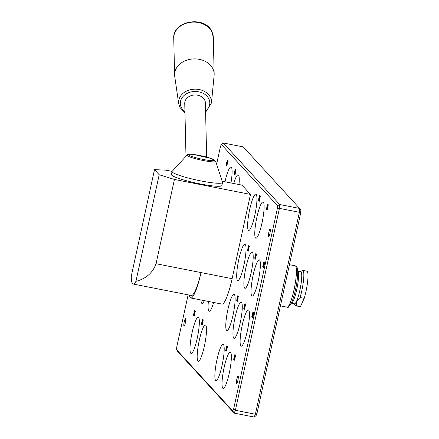 <?xml version="1.0" encoding="UTF-8"?>
<svg xmlns="http://www.w3.org/2000/svg" width="439" height="439" viewBox="0 0 439 439"><rect width="100%" height="100%" fill="white"/><g stroke="black" fill="none" stroke-linecap="round" stroke-linejoin="round"><path stroke-width="0.66" d="M187.08 155.077L172.181 171.314A25.808 3.1 12.3 0 0 172.072 171.512A25.808 3.1 12.3 0 0 172.318 172.099A25.808 3.1 12.3 0 0 198.757 180.495A25.808 3.1 12.3 0 0 222.502 182.509A25.808 3.1 12.3 0 0 222.491 182.284L215.703 161.322L211.488 158.556L193.654 154.49C188.979 154.023 186.784 154.221 187.08 155.077A14.685 1.767 12.3 0 0 187.157 155.527A14.685 1.767 12.3 0 0 202.697 160.405A14.685 1.767 12.3 0 0 215.703 161.322M185.988 156.268L184.742 103.346A10.322 8.127 -1.4 0 1 192.94 95.17A10.322 8.127 -1.4 0 1 204.59 99.889A10.322 8.127 -1.4 0 1 205.381 102.863L206.665 157.08M156.043 263.729L174.42 179.452L159.192 174.744L154.506 169.635L131.266 276.235A30.746 5.125 -78.9 0 0 133.11 284.022A30.746 5.125 -78.9 0 0 135.947 281.344C146.072 278.699 152.772 272.828 156.043 263.729L200.985 272.57A30.626 5.109 101.1 0 1 190.822 297.982A30.626 5.109 101.1 0 1 189.313 295.074M159.192 174.744L135.947 281.344M222.502 182.509L221.849 185.516A25.808 3.1 -167.7 0 1 198.099 183.497A25.808 3.1 -167.7 0 1 171.665 175.106A25.808 3.1 -167.7 0 1 171.419 174.519L172.072 171.512M291.403 303.201A16.347 2.727 -78.9 0 0 297.143 287.677A16.347 2.727 -78.9 0 0 297.708 271.137L300.764 271.73A16.347 2.727 -78.9 0 1 301.099 283.506A16.347 2.727 -78.9 0 1 296.528 301.275L300.073 297.521A18.065 3.013 -78.9 0 0 303.574 279.769A18.065 3.013 -78.9 0 0 302.762 270.369A18.065 3.013 -78.9 0 0 302.23 270.512L300.534 271.686M300.073 297.521L304.232 298.339A18.065 3.013 -78.9 0 0 307.734 280.587A18.065 3.013 -78.9 0 0 306.921 271.187L302.762 270.369M304.232 298.339L300.474 306.499L296.314 305.681L296.528 301.275A16.347 2.727 -78.9 0 1 294.454 303.81L291.397 303.206M294.229 303.766L295.337 305.473A18.065 3.013 -78.9 0 0 295.787 305.824L299.947 306.641A18.065 3.013 -78.9 0 0 300.474 306.499M295.787 305.824A18.065 3.013 -78.9 0 0 296.314 305.681M133.11 284.022L191.371 295.48A30.746 5.125 -78.9 0 0 200.985 272.57L232.116 278.694A30.626 5.109 101.1 0 1 221.953 304.101L190.822 297.982M154.506 169.635L165.915 170.167L172.121 171.391M174.42 179.452L250.493 194.411L241.982 185.132L222.145 181.23M250.493 194.411L232.116 278.694M178.684 103.736A16.462 12.967 178.6 0 1 190.894 89.611A16.462 12.967 178.6 0 1 210.232 96.992A16.462 12.967 178.6 0 1 211.455 102.962L214.111 75.486A19.788 15.579 178.6 0 0 214.166 74.01A19.788 15.579 178.6 0 0 212.646 68.308A19.788 15.579 178.6 0 0 190.317 59.265A19.788 15.579 178.6 0 0 174.607 74.943A19.788 15.579 178.6 0 0 174.727 76.419L178.684 103.736L179.913 107.451L184.962 112.686M256.941 413.609L300.671 213.052L299.393 212.295L255.366 414.235L254.159 417.05L256.085 415.601L256.941 413.609L255.366 414.235L235.386 410.306L279.418 208.366L299.393 212.295L299.645 208.437L279.67 204.508L223.27 142.982L243.244 146.911L299.645 208.437L300.847 210.325L300.671 213.052M216.619 164.159L220.488 146.423L221.338 144.431L277.541 205.743L277.366 208.47L233.636 409.027L232.785 411.019L176.582 349.707L177.784 351.595L234.185 413.121L254.159 417.05M232.785 411.019L234.185 413.121L235.386 410.306L233.636 409.027M277.541 205.743L279.67 204.508L279.418 208.366L277.366 208.47M221.338 144.431L223.27 142.982M176.582 349.707L176.758 346.975L188.128 294.838M251.103 272.959A18.498 3.084 101.1 0 1 244.962 288.308A18.498 3.084 101.1 0 1 245.505 269.562A18.498 3.084 101.1 0 1 252.101 252.008A18.498 3.084 101.1 0 1 251.103 272.959M254.845 215.072A18.498 3.084 101.1 0 1 248.71 230.42A18.498 3.084 101.1 0 1 249.253 211.675A18.498 3.084 101.1 0 1 255.849 194.12A18.498 3.084 101.1 0 1 254.845 215.072M258.269 280.779A18.498 3.084 101.1 0 1 252.129 296.127A18.498 3.084 101.1 0 1 252.672 277.382A18.498 3.084 101.1 0 1 259.268 259.828A18.498 3.084 101.1 0 1 258.269 280.779M240.182 323.027A18.498 3.084 101.1 0 1 234.047 338.376A18.498 3.084 101.1 0 1 234.591 319.63A18.498 3.084 101.1 0 1 241.187 302.076A18.498 3.084 101.1 0 1 240.182 323.027M222.096 365.275A18.498 3.084 101.1 0 1 215.961 380.618A18.498 3.084 101.1 0 1 216.504 361.873A18.498 3.084 101.1 0 1 223.1 344.324A18.498 3.084 101.1 0 1 222.096 365.275M233.016 315.207A18.498 3.084 101.1 0 1 226.875 330.551A18.498 3.084 101.1 0 1 227.418 311.811A18.498 3.084 101.1 0 1 234.014 294.256A18.498 3.084 101.1 0 1 233.016 315.207M229.268 373.095A18.498 3.084 101.1 0 1 223.127 388.438A18.498 3.084 101.1 0 1 223.671 369.698A18.498 3.084 101.1 0 1 230.266 352.144A18.498 3.084 101.1 0 1 229.268 373.095M247.355 330.847A18.498 3.084 101.1 0 1 241.214 346.195A18.498 3.084 101.1 0 1 241.757 327.45A18.498 3.084 101.1 0 1 248.353 309.896A18.498 3.084 101.1 0 1 247.355 330.847M262.017 222.891A18.498 3.084 101.1 0 1 255.877 238.24A18.498 3.084 101.1 0 1 256.42 219.495A18.498 3.084 101.1 0 1 263.016 201.94A18.498 3.084 101.1 0 1 262.017 222.891M243.93 265.14A18.498 3.084 101.1 0 1 237.79 280.483A18.498 3.084 101.1 0 1 238.333 261.743A18.498 3.084 101.1 0 1 244.929 244.188A18.498 3.084 101.1 0 1 243.93 265.14M185.302 323.066A3.869 0.648 101.1 0 1 184.018 326.276A3.869 0.648 101.1 0 1 184.128 322.352A3.869 0.648 101.1 0 1 185.51 318.681A3.869 0.648 101.1 0 1 185.302 323.066M237.878 380.421A3.869 0.648 101.1 0 1 236.594 383.631A3.869 0.648 101.1 0 1 236.703 379.708A3.869 0.648 101.1 0 1 238.086 376.036A3.869 0.648 101.1 0 1 237.878 380.421M269.897 233.553A3.869 0.648 101.1 0 1 268.613 236.769A3.869 0.648 101.1 0 1 268.728 232.846A3.869 0.648 101.1 0 1 270.106 229.169A3.869 0.648 101.1 0 1 269.897 233.553M233.724 183.507A18.498 3.084 101.1 0 1 238.163 174.826A18.498 3.084 101.1 0 1 238.986 184.545M204.338 300.638A18.498 3.084 101.1 0 1 202.022 303.437A18.498 3.084 101.1 0 1 200.936 299.969M199.273 340.373A18.498 3.084 101.1 0 1 205.414 325.03A18.498 3.084 101.1 0 1 204.87 343.775A18.498 3.084 101.1 0 1 198.274 361.324A18.498 3.084 101.1 0 1 199.273 340.373M213.667 302.471A18.498 3.084 101.1 0 1 209.189 311.262A18.498 3.084 101.1 0 1 208.377 301.434M192.106 332.553A18.498 3.084 101.1 0 1 198.247 317.21A18.498 3.084 101.1 0 1 197.704 335.95A18.498 3.084 101.1 0 1 191.108 353.505A18.498 3.084 101.1 0 1 192.106 332.553M224.982 181.79A18.498 3.084 101.1 0 1 230.996 167.007A18.498 3.084 101.1 0 1 230.963 182.964M267.889 207.603L267.093 209.963L267.433 207.109L268.229 204.75L267.889 207.603M267.148 209.99L267.466 207.115L268.262 204.755M259.235 199.13L260.36 196.293L259.268 201.298L259.553 199.476L259.235 199.13L260.294 196.222M248.759 249.84L248.43 250.976L248.15 251.273L248.024 250.784L248.661 249.731L249.105 245.988L249.5 246.416L249.368 247.009L249.067 246.68L248.776 248.013L248.759 249.84M248.43 250.976L248.15 251.273L248.183 250.197M248.276 250.696L248.809 248.968L248.54 248.573M258.889 197.791L259.685 195.432L259.345 198.285L258.549 200.645L258.889 197.791L259.718 195.437M258.582 200.667L258.922 197.797M248.43 248.353L247.634 250.713L247.969 247.854L248.77 245.5L248.43 248.353M247.667 250.735L248.002 247.865L248.803 245.505M256.162 254.428L256.541 253.972L255.569 259.136L255.218 258.752L256.25 254.466M255.624 253.841L255.997 253.385L255.032 258.549L254.68 258.165L255.679 253.874M263.614 262.659L263.987 262.204L263.021 267.367L262.67 266.983L263.663 262.692M263.395 267.175L263.965 265.732L263.74 265.919L263.669 265.474L264.212 262.923L264.476 262.632L264.536 263.252L264.207 265.194L263.669 267.208L263.186 267.587L263.998 265.738L263.773 265.924L263.702 265.48L263.899 264.119L264.508 262.637M264.245 262.934L264.476 262.632M263.285 267.752L263.34 267.038M252.765 315.07L253.566 312.711L253.226 315.564L252.43 317.924L252.765 315.07L253.599 312.716M252.463 317.946L252.798 315.076M252.14 317.479L251.695 316.996L253.007 312.102L252.924 313.709L251.915 316.514L252.14 317.479M252.145 317.452L251.728 317.002L252.853 313.644L252.738 312.722M252.655 312.842L253.007 312.102M245.143 304.77L245.544 303.953L245.456 305.56L244.446 308.365L244.671 309.33L244.227 308.847L245.352 305.489L245.406 304.523L245.138 304.765M245.187 304.693L245.544 303.953M244.677 309.308L244.26 308.853L245.385 305.5L245.269 304.573M244.688 303.997L245.066 303.541L244.095 308.705L243.744 308.321L244.775 304.04M234.975 356.034L235.48 354.953L235.419 356.463L234.338 360.189L234.431 358.433L235.513 354.959M234.393 360.21L235.008 356.04M237.867 299.897L237.263 301.373L237.526 298.811L238.481 296.259L237.768 298.268L237.993 298.086L238.07 298.531L237.867 299.897M237.526 301.077L237.263 301.373L237.236 300.753L237.559 298.816L238.514 296.27M227.49 346.986L227.248 345.992L227.704 346.492L226.2 351.046L227.523 346.991L227.276 346.025M237.515 298.421L236.714 300.781L237.055 297.922L237.85 295.568L237.515 298.421M236.753 300.803L237.087 297.933L237.883 295.573M202.352 319.768L202.725 319.318L201.759 324.476L201.408 324.097L202.401 319.806M234.607 354.986L234.98 354.531L234.014 359.695L233.663 359.311L234.656 355.019L233.905 358.943M194.362 310.96L194.735 310.505L193.769 315.668L193.418 315.284L194.411 310.993M226.623 346.157L226.996 345.702L226.03 350.86L225.679 350.481L226.672 346.19L225.92 350.108M202.697 323.494L202.088 324.97L202.357 322.407L203.312 319.861L202.598 321.869L202.823 321.683L202.895 322.127L202.697 323.494M202.352 324.679L202.088 324.97L202.066 324.35L202.39 322.418L203.345 319.866M194.68 314.692L194.356 315.828L194.071 316.129L193.945 315.641L194.581 314.582L195.026 310.845L195.421 311.273L195.295 311.86L194.993 311.531L194.702 312.87L194.68 314.692M194.356 315.828L194.071 316.129L194.109 315.054M194.197 315.548L195.059 310.872M227.956 161.673L227.715 160.679L228.17 161.179L226.667 165.733L227.995 161.678L227.742 160.712M226.623 162.595L227.424 160.235L227.084 163.088L226.288 165.448L226.623 162.595L227.457 160.24M226.321 165.454L226.656 162.6M234.629 171.325L235.43 168.971L235.09 171.825L234.294 174.184L234.629 171.325L235.463 168.977M234.344 174.206L234.662 171.336M235.633 170.162L236.012 169.706L235.041 174.87L234.689 174.486L235.721 170.206M267.362 204.772L267.735 204.316L266.764 209.48L266.418 209.096L267.428 204.804M267.395 204.777L267.691 204.245M266.66 208.728L267.389 204.799M266.769 209.452L266.555 208.618M235.666 170.167L235.968 169.635M234.936 174.118L235.666 170.189M235.046 174.848L234.832 174.009M234.415 173.624L235.342 169.531M235.309 169.525L235.084 169.937M226.458 164.91L227.336 160.8M227.314 160.784L227.078 161.201M226.776 165.821L227.995 161.678M194.389 315.839L194.104 316.135M194.993 311.531L195.3 311.838M202.384 324.684L202.127 324.981M202.209 324.426L202.681 322.215L202.231 324.437M202.242 324.432L202.769 322.495M226.036 350.838L225.822 349.998M226.656 346.162L226.958 345.625M193.659 314.917L194.696 310.428M193.775 315.641L193.555 314.801M234.02 359.667L233.806 358.828M234.64 354.992L234.942 354.454M201.649 323.724L202.681 319.241M201.759 324.454L201.545 323.614M237.153 298.032L236.835 300.221L237.724 296.753L237.729 296.122L237.51 296.534L237.153 298.032M237.729 296.122L237.51 296.534M237.762 296.127L236.835 300.221M226.31 351.134L227.523 346.991M237.559 301.088L237.296 301.379M237.592 299.069L237.433 300.847L237.938 298.899L237.85 298.619L237.592 299.069M237.384 300.83L237.664 298.75M235.03 357.291L235.381 355.442M234.925 357.944L234.448 359.689L234.854 357.511M234.448 359.689L234.892 357.939M244.1 308.683L243.886 307.843M243.985 307.953L244.721 304.024M244.721 304.002L245.022 303.47M252.601 317.386L253.479 313.276M253.446 313.265L253.221 313.676M263.828 265.112L264.075 265.249L264.366 263.17L263.828 265.112M264.388 263.186L264.382 263.559M263.883 265.386L264.415 263.565M263.647 262.665L263.949 262.132M262.912 266.616L263.641 262.687M263.027 267.346L262.807 266.506M255.037 258.522L254.823 257.688M254.922 257.797L255.657 253.868M255.657 253.846L255.959 253.314M256.195 254.433L256.497 253.901M255.46 258.384L256.195 254.455M255.575 259.109L255.361 258.275M248.068 247.964L247.755 250.153L248.639 246.691L248.65 246.054L248.425 246.466L248.068 247.964M248.65 246.054L248.425 246.466M248.683 246.059L247.755 250.153M258.725 200.107L259.542 195.975M259.564 195.986L259.345 196.398M248.463 250.982L248.183 251.284M249.067 246.68L249.374 246.981M248.578 248.562L249.132 246.021M259.273 201.276L259.586 199.482L259.268 199.141M259.668 198.938L260.129 196.99L259.427 198.675L259.668 198.938L260.097 196.985M267.527 207.219L267.214 209.408L268.097 205.94L268.108 205.309L267.889 205.715L267.527 207.219M268.086 205.293L267.889 205.715M268.141 205.315L267.214 209.408M289.411 264.679L295.184 265.814A21.077 3.517 101.1 0 1 295.573 266.05A21.077 3.517 101.1 0 1 294.311 288.434A21.077 3.517 101.1 0 1 287.051 307.174L280.433 305.873M188.781 154.972A13.192 1.586 12.3 0 0 209.513 160.471A13.192 1.586 12.3 0 0 206.341 157.008A13.192 1.586 12.3 0 0 188.781 154.972M211.774 31.531A19.788 15.579 178.6 0 0 189.45 22.488A19.788 15.579 178.6 0 0 173.74 38.166C172.445 20.852 204.365 15.288 211.675 31.125L213.299 37.233A19.788 15.579 178.6 0 0 211.774 31.531M205.578 111.149A14.75 11.612 178.6 0 0 208.668 98.506A14.75 11.612 178.6 0 0 189.379 92.437A14.75 11.612 178.6 0 0 181.455 107.703A14.75 11.612 178.6 0 0 184.94 111.638M295.184 265.814L296.479 266.555C297.395 267.34 297.812 269.623 297.724 273.393C297.252 282.667 295.414 291.957 292.215 301.264C289.114 306.872 287.391 308.842 287.051 307.174M174.607 74.943L173.74 38.166M211.455 102.962L205.606 112.197M214.166 74.01L213.299 37.233"/></g></svg>
